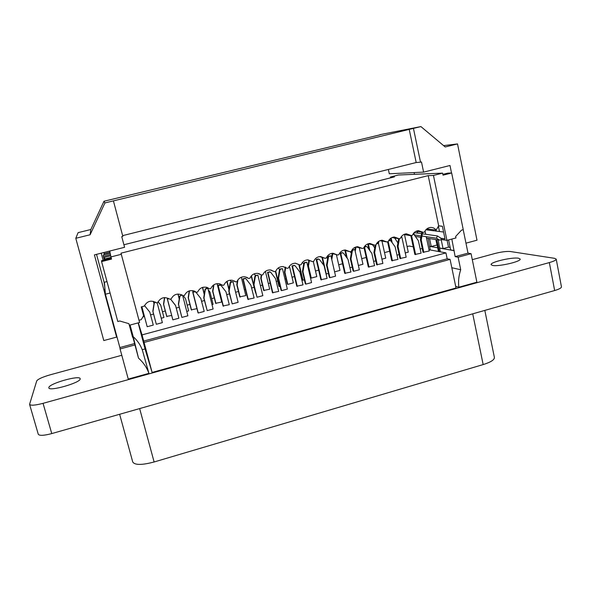 <?xml version="1.0" encoding="UTF-8"?>
<svg xmlns="http://www.w3.org/2000/svg" width="591" height="591" viewBox="0 0 591 591"><rect width="100%" height="100%" fill="white"/><g stroke="black" fill="none" stroke-linecap="round" stroke-linejoin="round"><path stroke-width="0.89" d="M119.633 414.276L132.753 462.022C134.829 465.198 141.951 465.183 154.118 461.977L483.165 364.581C490.737 362.202 494.475 359.83 494.401 357.466L484.819 310.401M80.169 378.905C80.79 382.665 49.06 391.781 48.854 387.859L48.846 387.519C49.223 383.493 79.881 374.864 80.147 378.683L80.169 378.905M518.595 258.23L520.176 259.043C521.498 261.525 498.213 266.888 492.488 265.418L491.106 264.65C489.932 262.168 512.353 256.93 518.595 258.23M422.203 248.464L420.194 248.944M428.135 238.387L430.3 249.971M426.237 229.404L426.333 229.833M420.371 237.205L420.659 238.572M417.977 233.186L416.751 231.465M413.87 232.92L414.306 234.952M413.294 233.652L413.405 234.176M404.488 234.516L408.278 252.135L405.256 252.941M399.095 254.588L397.019 255.142M359.276 247.732L362.97 264.251L358.382 265.477M352.229 267.125L349.983 267.73M313.267 261.444L316.791 276.61L311.272 278.08L310.755 277.866L307.955 265.898L308.849 260.365M304.417 279.912L302.481 280.075L298.832 264.554M265.403 271.387L269.703 289.206L263.675 290.454L260.749 278.398L261.281 274.815M251.426 275.768L255.63 292.966L251.168 276.063M217.082 283.65L221.691 302.045L215.663 303.294L212.605 291.149L213.558 285.002M208.268 289.804L210.012 292.168L213.092 304.35L212.014 304.638M171.597 315.446L166.706 316.392L163.508 304.151L164.497 297.583M158.078 301.772L160.737 305.222L163.951 317.493L161.217 318.224M400.809 237.434L401.858 237.154L406.18 257.188L399.944 258.489L397.307 246.321L398.63 238.661M388.634 240.648L390.732 240.7L395.135 246.831L397.95 259.397L391.715 260.697L387.593 241.815M353.75 271.262L353.115 271.055L350.345 258.799L351.719 250.68L352.443 249.875L354.814 249.572L359.343 269.762L353.75 271.262L350.98 258.976L352.362 250.835L353.086 250.03L354.814 249.572M345.336 273.522L340.741 253.288L342.714 252.8L343.474 253.184L348.003 259.353L350.951 272.015L344.723 273.308L340.135 253.125L342.632 252.8M305.872 284.116L305.348 283.879L302.444 271.52L303.804 263.335L304.535 262.522L306.825 262.241L311.575 282.587L305.872 284.116L302.969 271.734L304.328 263.52L305.067 262.707L306.825 262.241M297.288 286.421L292.471 266.031L294.547 265.536L295.256 265.92L299.933 272.126L303.013 284.884L296.785 286.177L291.976 265.832L294.577 265.536M257.026 297.229L253.583 284.507L254.913 276.241L255.659 275.421L257.868 275.17L262.847 295.67L257.026 297.229L253.982 284.751L255.319 276.47L256.066 275.642L257.868 275.17M248.272 299.585L243.219 279.033L245.464 278.538L246.07 278.908L250.88 285.158L254.115 298.012L247.888 299.297L242.842 278.804L245.597 278.575M207.182 310.615L203.718 297.753L205.025 289.413L205.786 288.585L207.906 288.356L213.122 309.019L207.182 310.615L203.991 298.034L205.306 289.679L206.067 288.844L207.906 288.356M198.244 313.016L192.954 292.309L194.801 291.821L195.865 292.168L200.822 298.455L204.205 311.413L198.244 313.016L197.985 312.691L192.71 292.035L194.55 291.548L195.614 291.902M157.14 302.695L162.377 322.642L156.312 324.274L152.825 311.272L154.111 302.858L155.093 301.964M144.5 305.569L149.811 312.137L153.276 325.087L147.189 326.72L141.847 306.736M413.22 246.794L409.149 246.033L407.081 246.587M142.852 316.946L144.448 316.525M150.579 314.885L153.564 314.094M162.436 311.73L165.288 310.969M176.236 308.059L179.125 307.283M187.162 305.148L189.918 304.409M201.634 301.292L204.427 300.553M211.644 298.625L214.311 297.916M226.774 294.599L229.471 293.882M235.883 292.176L238.461 291.489M244.415 289.9L245.501 289.612M251.655 287.972L253.931 287.366M260.409 285.645L262.374 285.121M268.336 283.532L270.131 283.052M276.285 281.412L277.696 281.043M284.958 279.107L286.059 278.812M292.02 277.223L294.51 276.558M300.671 274.918L301.233 274.771M315.483 270.981L318.652 270.131M338.709 264.79L342.551 263.771M361.722 258.666L366.213 257.469M384.512 252.593L389.646 251.227M142.047 334.89L152.116 372.456L456.03 287.994L450.083 259.383L447.18 258.792L445.954 252.889L142.047 334.89L138.316 322.841M445.954 252.889L428.977 249.727M170.57 299.142L175.593 305.584L178.874 318.217L172.845 319.834L167.253 298.758L168.494 298.425M182.626 295.397L187.879 315.793L181.88 317.404L178.379 304.062L179.701 296.098L181.821 294.909M223.383 306.264L218.212 285.638L220.044 285.158L221.093 285.505L225.976 291.777L229.286 304.683L223.058 305.961L217.902 285.387L219.726 284.906L220.753 285.224M232.233 303.892L228.776 291.097L230.098 282.793L230.852 281.966L233.009 281.73L238.114 302.311L232.233 303.892L229.116 291.363L230.438 283.037L231.199 282.21L233.009 281.73M272.902 292.966L267.967 272.503L270.124 272L270.789 272.377L275.524 278.612L278.686 291.415L272.458 292.7L267.538 272.288L270.205 272.015M281.575 290.639L281.109 290.38L278.139 277.984L279.484 269.755L280.223 268.935L282.468 268.676L287.337 289.095L281.575 290.639L278.597 278.213L279.942 269.961L280.688 269.141L282.468 268.676M327.104 278.42L320.876 279.713L316.178 259.449L318.187 258.954L319.487 259.515L324.09 265.706L327.104 278.42M329.933 277.659L329.35 277.438L326.513 265.13L327.879 256.974L328.611 256.169L330.938 255.881L335.577 276.145L329.933 277.659L327.096 265.322L328.463 257.144L329.194 256.339L330.938 255.881M369.006 267.169L364.521 247.016L366.45 246.528L367.218 246.912L371.85 253.428L374.568 265.677L368.333 266.969L363.967 247.363M376.312 244.031L378.454 243.337L382.879 263.446L376.644 264.738L373.94 252.527L375.211 245.08M412.924 234.235L414.018 234.553L418.354 240.663L421.102 253.184L414.867 254.485L410.797 235.469M426.222 236.673L429.251 250.998L423.016 252.298L420.437 239.776L421.841 232.16L422.646 232.263L421.235 239.902L420.437 239.776M183.313 295.781L185.5 298.662L188.64 310.888L186.749 311.398M196.958 308.665L191.307 309.81L188.174 297.62L189.209 290.927M233.822 284.995L237.028 297.945M241.298 277.238L245.819 295.596L239.783 296.845L236.792 284.744L237.405 280.695M280.156 286.406L278.974 286.362L275.399 271.454M289.413 266.216L293.365 282.875L287.795 284.367L287.329 284.131L284.47 272.119L285.261 267.095M328.441 273.493L326.077 273.965M336.405 254.669L339.988 270.397L334.595 271.845M375.78 260.823L373.615 261.407M381.971 241.032L385.731 258.164L381.934 259.176M451.827 239.067L455.159 256.634L458.128 257.203L460.714 269.74L451.82 267.738M453.925 250.636L439.601 248.117L440.384 251.847M437.68 247.777L429.539 246.351M394.662 237.988L397.854 242.908M391.139 238.018L392.158 242.687M390.555 238.424L391.183 241.327M374.716 247.821L372.478 244.74M368.348 243.884L369.818 250.488M367.735 243.92L368.917 249.247M378.041 241.874L377.804 243.204M378.469 243.403L378.853 241.276M351.276 253.155L350.204 251.692M345.513 250.577L347.272 258.356M344.908 250.429L346.452 257.24M355.339 247.193L354.866 249.823M355.228 251.434L356.026 246.994M327.599 258.548L326.646 257.255M322.494 257.506L326.313 274.061M321.947 257.336L323.787 265.307M332.245 253.509L331.44 258.068M331.78 259.545L332.822 253.672M309.366 260.542L308.472 266.09L311.272 278.08M303.685 263.992L302.481 262.389M299.327 264.746L302.984 280.304M285.719 267.309L284.928 272.325L287.795 284.367M279.55 269.526L278.339 267.922M275.731 271.225L279.417 286.605M261.68 275.074L261.156 278.62L264.081 290.706M255.46 275.495L254.196 273.847M237.937 279.846L237.146 284.98L240.138 297.11M231.369 281.833L230.113 280.208M227.084 281.257L229.035 289.073M226.855 281.405L228.924 289.708M213.935 284.751L212.893 291.407L215.959 303.582M207.049 288.253L206.229 287.204M202.647 287.374L204.287 293.853M202.454 287.433L204.205 294.325M189.497 290.838L188.403 297.894L191.543 310.112M178.083 294.052L179.272 298.677M177.95 294.059L179.221 298.994M192.755 290.639L193.087 291.939M164.719 297.569L163.67 304.446L166.876 316.71M153.416 301.336L154 303.552M153.342 301.314L153.97 303.708M160.553 304.86L158.107 301.713M435.959 239.577L438.456 251.493M436.793 239.71L439.298 251.648M436.114 230.084L436.328 231.111M438.175 239.916L439.601 248.117M441.196 239.658L443.058 248.604L439.874 248.043M438.367 226.109L439.497 231.509M433.772 229.796L433.986 230.808M435.818 239.554L437.658 247.651M454.206 250.554L450.667 249.934L448.591 239.931M450.15 247.415L448.503 247.141L443.058 248.604M421.235 239.902L423.821 252.453M411.55 235.484L415.65 254.647M425.032 231.037L425.719 234.28M399.39 238.69L398.053 246.462L400.691 258.659M388.221 241.512L392.446 260.875M401.858 237.154L401.045 237.05M376.002 244.689L374.635 252.689L377.339 264.931M366.317 246.543L364.329 246.743M378.454 243.337L376.63 243.492M340.741 253.288L340.135 253.125M321.438 279.942L316.724 259.626L318.748 259.131L318.187 258.954M316.724 259.626L316.178 259.449M292.471 266.031L291.976 265.832M267.967 272.503L267.538 272.288M243.219 279.033L242.842 278.804M182.227 295.138L180.683 295.544L179.915 296.379L178.593 304.365L181.88 317.404M168.9 298.654L167.438 299.046L172.845 319.834M175.409 305.207L170.6 299.135M155.499 302.193L154.266 303.161L152.966 311.597L156.312 324.274M141.884 306.722L147.189 326.72M149.782 312.078L144.625 305.702M429.583 238.609L431.253 246.528L429.797 246.277M427.559 229.02L427.773 230.017M436.963 245.006L431.253 246.528M447.084 240.33L448.503 247.141M129.488 325.205L131.32 332.386M129.547 325.183L131.409 332.364M129.621 325.168L130.072 327.141M129.673 325.153L130.146 327.119M129.399 325.227L132.606 337.328L129.355 325.235M129.968 325.072L132.606 337.328M110.089 293.01L105.397 294.229L104.4 282.232L107.001 281.567M144.115 342.44L450.083 259.383M458.128 257.203L471.071 253.687L476.885 282.195L458.845 287.211L455.691 286.347M460.714 269.74C458.764 275.472 458.143 281.301 458.845 287.211M471.071 253.687L468.006 253.147L463.211 229.692M152.116 372.456L145.157 349.333L138.168 322.974M130.094 325.131L133.226 336.7C137.4 340.446 140.444 344.908 142.365 350.094L148.925 373.342L128.254 379.082L120.076 348.963L134.955 344.922L132.923 337.239M143.694 341.088L447.18 258.792M105.397 294.229L119.87 347.552L134.622 343.548M119.87 347.552L120.076 348.963M455.159 256.634L468.006 253.147M148.925 373.342C146.745 367.439 143.266 362.364 138.501 358.116L134.955 344.922M138.124 322.981L138.449 324.038L138.146 322.885M138.501 358.116L133.226 336.7M472.29 259.663L494.689 253.554C501.294 251.877 506.494 251.197 510.277 251.507L554.557 258.319L556.22 259.131C556.197 260.114 553.9 261.259 549.342 262.574L43.047 403.335C35.15 405.382 30.658 405.722 29.572 404.355L36.723 380.914C38.009 379.082 42.478 377.058 50.124 374.834L121.79 355.28M142.217 349.709L145.054 348.934M29.572 404.355L38.275 434.267C39.42 435.87 43.919 435.641 51.764 433.58L554.654 290.536C559.189 289.191 561.457 287.957 561.45 286.834L556.22 259.131M104.925 288.489L104.119 282.409L96.518 254.359M104.164 282.949L104.592 284.537M105.065 294.185L94.397 254.891L124.583 247.297L121.746 236.636L122.832 236.363L113.413 200.881L104.932 202.927L90.105 234.76L75.781 238.299L103.794 340.556L116.604 337.114L104.954 294.215L104.659 289.095L105.117 290.779M414.468 174.323L414.106 172.572M465.967 243.167L476.996 240.197L457.523 143.923L445.208 146.974L420.91 126.577L413.434 128.387L420.519 162.193L421.479 161.956L423.607 172.121L389.299 173.769L388.368 169.462M75.781 238.299L78.108 232.647L90.829 229.515L103.994 201.243L379.998 134.844M379.961 134.667L420.91 126.577M423.607 172.121L449.987 165.487L451.524 172.993M105.161 291.37L104.703 289.671M116.176 333.915L116.604 337.114M413.434 128.387L113.413 200.881M122.64 235.632L416.19 162.532L420.519 162.193M409.179 129.185L416.19 162.532M104.932 202.927L103.994 201.243M90.105 234.76L90.829 229.515M457.523 143.923L443.597 145.622M438.625 225.88L442.393 226.301M443.582 232.034L434.954 230.933M434.126 230.83L425.882 229.781M426.783 228.924L436.143 230.091L438.685 225.828L442.378 226.242L445.03 238.993L441.314 238.454L437.37 235.927L422.358 233.807M442.866 174.367L447.675 173.156L451.664 172.986L463.255 229.677L461.549 230.128L455.654 236.459L455.964 237.959L446.936 240.374L441.551 239.562L441.314 238.454M123.903 244.755L394.485 176.872L390.378 177.019L398.445 175.002L442.607 173.126L433.447 175.438L446.936 240.374M451.664 172.986L443.028 175.172L442.607 173.126M421.56 233.696L414.128 232.647M433.447 175.438L428.209 175.63L438.685 225.828M410.863 235.75L404.495 234.561M437.37 235.927L436.498 238.195L439.482 240.116L441.551 239.562M428.209 175.63L120.992 253.177L139.594 322.501L129.303 325.249L128.882 323.669L119.766 321.002L117.801 321.519L101.593 261.591L101.534 260.705L111.307 258.23M139.003 320.27L141.227 319.672L143.591 315.72L141.242 306.892L144.278 306.094C147.27 300.922 151.333 299.851 156.46 302.873L157.738 302.533C160.597 297.502 164.549 296.372 169.602 299.135L171.124 299.002C173.577 294.384 177.219 293.062 182.035 295.02L183.173 295.818L184.436 295.478C186.608 291.208 189.977 289.76 194.542 291.149L196.419 292.316L197.682 291.984C199.647 287.972 202.794 286.458 207.116 287.44L209.598 288.836L210.854 288.504C212.671 284.699 215.634 283.148 219.749 283.828L222.711 285.372L223.959 285.039C225.651 281.412 228.473 279.831 232.403 280.297L235.75 281.929L236.991 281.597C238.594 278.11 241.291 276.514 245.066 276.81L248.722 278.501L249.956 278.176C251.485 274.8 254.078 273.197 257.72 273.367L261.621 275.088L262.847 274.763C264.325 271.491 266.829 269.888 270.353 269.954L274.453 271.697L275.679 271.38C277.105 268.181 279.528 266.578 282.949 266.571L287.219 268.329L288.438 268.004C289.819 264.886 292.183 263.283 295.515 263.209L299.925 264.975L301.129 264.65C302.481 261.591 304.779 259.996 308.029 259.87L312.558 261.636L313.755 261.318C315.077 258.311 317.323 256.723 320.507 256.546L325.124 258.311L326.321 258.001C327.613 255.046 329.815 253.458 332.925 253.244L337.624 255.009L338.813 254.699C340.084 251.788 342.248 250.207 345.299 249.963L350.064 251.729L351.246 251.411C352.495 248.545 354.615 246.972 357.614 246.698L362.438 248.456L363.613 248.146C364.839 245.317 366.93 243.751 369.877 243.448L374.746 245.206L375.92 244.896C377.132 242.096 379.186 240.537 382.089 240.219L386.994 241.97L388.154 241.66C389.351 238.89 391.382 237.338 394.241 236.998L399.176 238.749L400.336 238.446C401.518 235.706 403.52 234.154 406.335 233.807L411.299 235.55L412.452 235.24C413.619 232.529 415.591 230.992 418.376 230.623L423.355 232.359L424.501 232.056C425.66 229.374 427.611 227.838 430.359 227.454C432.73 227.306 434.658 228.185 436.143 230.091M436.498 238.195L421.944 236.038M421.147 235.92L414.269 234.9M423.355 232.359L415.894 231.347M411.299 235.55L403.985 234.442M399.176 238.749L392.032 237.552M386.994 241.97L380.043 240.677M374.746 245.206L368.016 243.817M362.438 248.456L355.952 246.979M350.064 251.729L343.859 250.163M337.624 255.009L331.736 253.369M325.124 258.311L319.598 256.612M312.558 261.636L307.438 259.885M299.925 264.975L295.264 263.202M287.219 268.329L283.082 266.578M274.453 271.697L270.9 270.021M261.621 275.088L258.71 273.552M248.722 278.501L246.521 277.194M235.75 281.929L234.332 280.961M222.711 285.372L222.105 284.906M121.406 254.278L110.953 256.915L111.536 259.08L101.593 261.591M101.201 253.177L103.129 260.299M109.97 252.187L104.097 253.665L104.393 254.743M104.097 253.665L103.964 252.483M110.473 254.603L103.351 256.398L103.211 255.039L110.192 253.28M103.351 256.398L104.319 260.003M111.078 257.388L104.71 258.998L104.518 257.344L110.716 255.777M104.71 258.998L104.939 259.841M390.378 177.019L390.562 177.854M109.727 251.035L110.953 256.915M415.355 236.437L420.895 237.286M426.532 238.143L439.482 240.116M472.726 313.843L483.165 364.581M139.653 408.58L154.118 461.977M308.472 266.09L307.955 265.898M308.465 265.691L307.948 265.499M284.928 272.325L284.47 272.119M284.914 271.926L284.456 271.72M261.156 278.62L260.749 278.398M261.141 278.221L260.734 277.999M421.243 240.301L420.445 240.175M398.053 246.462L397.307 246.321M398.046 246.063L397.3 245.915M374.635 252.689L373.94 252.527M366.235 246.558L365.57 246.41M374.628 252.283L373.933 252.121M350.98 258.976L350.345 258.799M342.477 252.83L341.864 252.667M353.086 250.03L352.443 249.875M352.362 250.835L351.719 250.68M350.973 258.57L350.337 258.393M327.096 265.322L326.513 265.13M318.483 259.168L317.921 258.984M329.194 256.339L328.611 256.169M328.463 257.144L327.879 256.974M327.082 264.916L326.505 264.724M302.969 271.734L302.444 271.52M294.244 265.566L293.742 265.366M305.067 262.707L304.535 262.522M304.328 263.52L303.804 263.335M302.954 271.321L302.437 271.114M278.597 278.213L278.139 277.984M269.762 272.03L269.319 271.816M280.688 269.141L280.223 268.935M279.942 269.961L279.484 269.755M278.583 277.8L278.125 277.571M253.982 284.751L253.583 284.507M245.029 278.56L244.644 278.324M256.066 275.642L255.659 275.421M255.319 276.47L254.913 276.241M253.967 284.337L253.569 284.094M43.047 403.335L51.764 433.58M549.342 262.574L554.654 290.536M389.949 240.315L389.225 240.19M366.45 246.528L365.777 246.381M342.714 252.8L342.1 252.638M294.547 265.536L294.052 265.337M270.124 272L269.681 271.786M245.464 278.538L245.088 278.309M440.361 238.188L445.001 238.867"/></g></svg>
